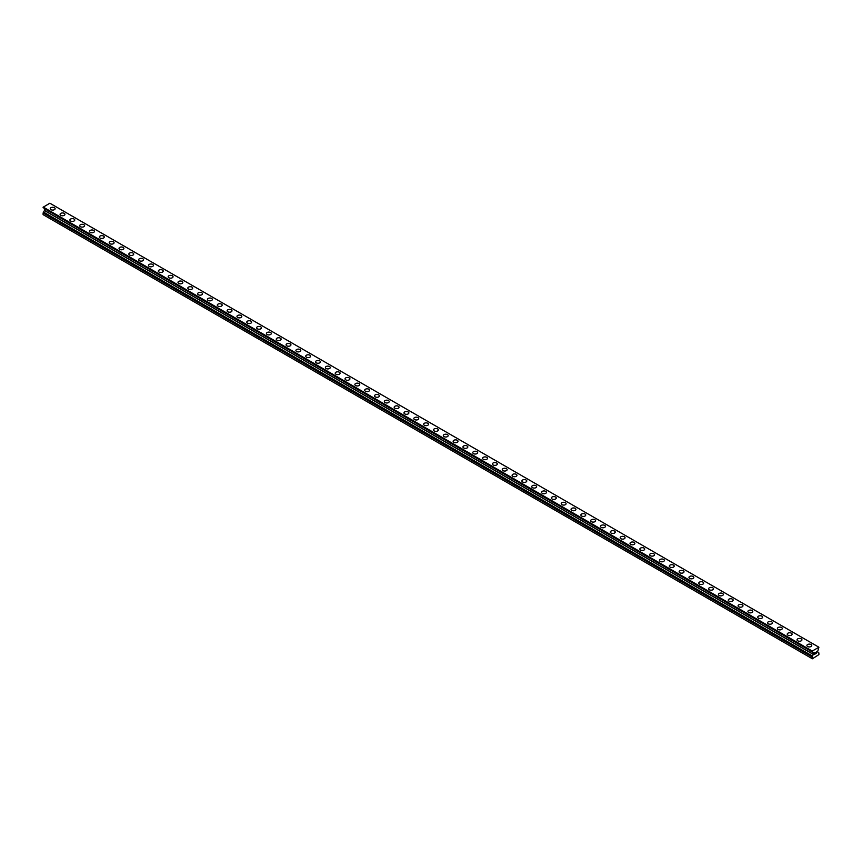 <?xml version="1.0" encoding="UTF-8"?>
<svg xmlns="http://www.w3.org/2000/svg" width="862" height="862" viewBox="0 0 862 862"><rect width="100%" height="100%" fill="white"/><g stroke="black" fill="none" stroke-linecap="round" stroke-linejoin="round"><path stroke-width="1.29" d="M50.244 208.679A2.435 1.401 180 0 1 51.752 207.386A2.435 1.401 180 0 1 54.403 207.688A2.435 1.401 180 0 1 55.114 208.679A2.435 1.401 180 0 1 53.616 209.972A2.435 1.401 180 0 1 50.966 209.671A2.435 1.401 180 0 1 50.244 208.679A2.435 1.401 180 0 1 51.752 207.386A2.435 1.401 180 0 1 54.403 207.688A2.435 1.401 180 0 1 55.114 208.679M60.071 214.347A2.435 1.401 180 0 1 61.579 213.054A2.435 1.401 180 0 1 64.23 213.356A2.435 1.401 180 0 1 64.941 214.358A2.435 1.401 180 0 1 63.443 215.651A2.435 1.401 180 0 1 60.793 215.349A2.435 1.401 180 0 1 60.071 214.347A2.435 1.401 180 0 1 61.579 213.054A2.435 1.401 180 0 1 64.23 213.367A2.435 1.401 180 0 1 64.941 214.347M69.897 220.025A2.435 1.401 180 0 1 71.406 218.732A2.435 1.401 180 0 1 74.057 219.034A2.435 1.401 180 0 1 74.768 220.025A2.435 1.401 180 0 1 73.259 221.319A2.435 1.401 180 0 1 70.619 221.017A2.435 1.401 180 0 1 69.897 220.025A2.435 1.401 180 0 1 71.406 218.732A2.435 1.401 180 0 1 74.057 219.034A2.435 1.401 180 0 1 74.768 220.025M79.724 225.704A2.435 1.401 180 0 1 81.233 224.4A2.435 1.401 180 0 1 83.883 224.702A2.435 1.401 180 0 1 84.595 225.704A2.435 1.401 180 0 1 83.086 226.997A2.435 1.401 180 0 1 80.435 226.695A2.435 1.401 180 0 1 79.724 225.704A2.435 1.401 180 0 1 81.233 224.4A2.435 1.401 180 0 1 83.883 224.713A2.435 1.401 180 0 1 84.595 225.704M89.551 231.372A2.435 1.401 180 0 1 91.06 230.079A2.435 1.401 180 0 1 93.71 230.38A2.435 1.401 180 0 1 94.421 231.372A2.435 1.401 180 0 1 92.913 232.665A2.435 1.401 180 0 1 90.262 232.363A2.435 1.401 180 0 1 89.551 231.372A2.435 1.401 180 0 1 91.06 230.079A2.435 1.401 180 0 1 93.71 230.38A2.435 1.401 180 0 1 94.421 231.372M103.537 236.059A2.435 1.401 180 0 1 104.248 237.05A2.435 1.401 180 0 1 102.74 238.343A2.435 1.401 180 0 1 100.089 238.041A2.435 1.401 180 0 1 99.378 237.05A2.435 1.401 180 0 1 100.886 235.746A2.435 1.401 180 0 1 103.537 236.059M99.378 237.05A2.435 1.401 180 0 1 100.886 235.746A2.435 1.401 180 0 1 103.537 236.048A2.435 1.401 180 0 1 104.248 237.05M109.205 242.718A2.435 1.401 180 0 1 110.713 241.425A2.435 1.401 180 0 1 113.364 241.726A2.435 1.401 180 0 1 114.075 242.718A2.435 1.401 180 0 1 112.566 244.011A2.435 1.401 180 0 1 109.916 243.709A2.435 1.401 180 0 1 109.205 242.718A2.435 1.401 180 0 1 110.713 241.425A2.435 1.401 180 0 1 113.364 241.726A2.435 1.401 180 0 1 114.075 242.718M119.031 248.396A2.435 1.401 180 0 1 120.54 247.092A2.435 1.401 180 0 1 123.191 247.394A2.435 1.401 180 0 1 123.902 248.396A2.435 1.401 180 0 1 122.393 249.689A2.435 1.401 180 0 1 119.743 249.387A2.435 1.401 180 0 1 119.031 248.396A2.435 1.401 180 0 1 120.54 247.092A2.435 1.401 180 0 1 123.191 247.405A2.435 1.401 180 0 1 123.902 248.396M128.858 254.064A2.435 1.401 180 0 1 130.367 252.771A2.435 1.401 180 0 1 133.017 253.072A2.435 1.401 180 0 1 133.729 254.064A2.435 1.401 180 0 1 132.22 255.367A2.435 1.401 180 0 1 129.569 255.055A2.435 1.401 180 0 1 128.858 254.064A2.435 1.401 180 0 1 130.367 252.771A2.435 1.401 180 0 1 133.017 253.072A2.435 1.401 180 0 1 133.729 254.064M138.685 259.742A2.435 1.401 180 0 1 140.194 258.438A2.435 1.401 180 0 1 142.833 258.751A2.435 1.401 180 0 1 143.555 259.742A2.435 1.401 180 0 1 142.047 261.035A2.435 1.401 180 0 1 139.396 260.733A2.435 1.401 180 0 1 138.685 259.742A2.435 1.401 180 0 1 140.194 258.449A2.435 1.401 180 0 1 142.833 258.751A2.435 1.401 180 0 1 143.555 259.742M148.512 265.41A2.435 1.401 180 0 1 150.01 264.117A2.435 1.401 180 0 1 152.66 264.418A2.435 1.401 180 0 1 153.382 265.41A2.435 1.401 180 0 1 151.874 266.714A2.435 1.401 180 0 1 149.223 266.401A2.435 1.401 180 0 1 148.512 265.41A2.435 1.401 180 0 1 150.01 264.117A2.435 1.401 180 0 1 152.66 264.418A2.435 1.401 180 0 1 153.382 265.41M158.339 271.088A2.435 1.401 180 0 1 159.836 269.784A2.435 1.401 180 0 1 162.487 270.097A2.435 1.401 180 0 1 163.209 271.088A2.435 1.401 180 0 1 161.7 272.381A2.435 1.401 180 0 1 159.05 272.08A2.435 1.401 180 0 1 158.339 271.088A2.435 1.401 180 0 1 159.836 269.795A2.435 1.401 180 0 1 162.487 270.097A2.435 1.401 180 0 1 163.209 271.088M168.165 276.756A2.435 1.401 180 0 1 169.663 275.463A2.435 1.401 180 0 1 172.314 275.765A2.435 1.401 180 0 1 173.036 276.756A2.435 1.401 180 0 1 171.527 278.06A2.435 1.401 180 0 1 168.877 277.747A2.435 1.401 180 0 1 168.165 276.756A2.435 1.401 180 0 1 169.663 275.463A2.435 1.401 180 0 1 172.314 275.765A2.435 1.401 180 0 1 173.036 276.756M177.992 282.434A2.435 1.401 180 0 1 179.49 281.131A2.435 1.401 180 0 1 182.141 281.443A2.435 1.401 180 0 1 182.852 282.434A2.435 1.401 180 0 1 181.354 283.727A2.435 1.401 180 0 1 178.703 283.426A2.435 1.401 180 0 1 177.992 282.434A2.435 1.401 180 0 1 179.49 281.141A2.435 1.401 180 0 1 182.141 281.443A2.435 1.401 180 0 1 182.852 282.434M187.819 288.102A2.435 1.401 180 0 1 189.317 286.809A2.435 1.401 180 0 1 191.967 287.111A2.435 1.401 180 0 1 192.679 288.113A2.435 1.401 180 0 1 191.181 289.406A2.435 1.401 180 0 1 188.53 289.093A2.435 1.401 180 0 1 187.819 288.102A2.435 1.401 180 0 1 189.317 286.809A2.435 1.401 180 0 1 191.967 287.111A2.435 1.401 180 0 1 192.679 288.102M197.646 293.78A2.435 1.401 180 0 1 199.144 292.477A2.435 1.401 180 0 1 201.794 292.789A2.435 1.401 180 0 1 202.505 293.78A2.435 1.401 180 0 1 201.008 295.073A2.435 1.401 180 0 1 198.357 294.772A2.435 1.401 180 0 1 197.646 293.78A2.435 1.401 180 0 1 199.144 292.487A2.435 1.401 180 0 1 201.794 292.789A2.435 1.401 180 0 1 202.505 293.78M207.473 299.448A2.435 1.401 180 0 1 208.97 298.155A2.435 1.401 180 0 1 211.621 298.457A2.435 1.401 180 0 1 212.332 299.459A2.435 1.401 180 0 1 210.834 300.752A2.435 1.401 180 0 1 208.184 300.439A2.435 1.401 180 0 1 207.473 299.448A2.435 1.401 180 0 1 208.97 298.155A2.435 1.401 180 0 1 211.621 298.457A2.435 1.401 180 0 1 212.332 299.448M217.299 305.126A2.435 1.401 180 0 1 218.797 303.823A2.435 1.401 180 0 1 221.448 304.135A2.435 1.401 180 0 1 222.159 305.126A2.435 1.401 180 0 1 220.661 306.419A2.435 1.401 180 0 1 218.011 306.118A2.435 1.401 180 0 1 217.299 305.126A2.435 1.401 180 0 1 218.797 303.833A2.435 1.401 180 0 1 221.448 304.135A2.435 1.401 180 0 1 222.159 305.126M227.126 310.794A2.435 1.401 180 0 1 228.624 309.501A2.435 1.401 180 0 1 231.275 309.803A2.435 1.401 180 0 1 231.986 310.805A2.435 1.401 180 0 1 230.488 312.098A2.435 1.401 180 0 1 227.837 311.785A2.435 1.401 180 0 1 227.126 310.794A2.435 1.401 180 0 1 228.624 309.501A2.435 1.401 180 0 1 231.275 309.803A2.435 1.401 180 0 1 231.986 310.794M236.953 316.473A2.435 1.401 180 0 1 238.451 315.169A2.435 1.401 180 0 1 241.101 315.481A2.435 1.401 180 0 1 241.813 316.473A2.435 1.401 180 0 1 240.315 317.766A2.435 1.401 180 0 1 237.664 317.464A2.435 1.401 180 0 1 236.953 316.473A2.435 1.401 180 0 1 238.451 315.18A2.435 1.401 180 0 1 241.101 315.481A2.435 1.401 180 0 1 241.813 316.473M246.78 322.151A2.435 1.401 180 0 1 248.278 320.847A2.435 1.401 180 0 1 250.928 321.149A2.435 1.401 180 0 1 251.639 322.151M250.928 321.149A2.435 1.401 180 0 1 251.639 322.14A2.435 1.401 180 0 1 250.142 323.444A2.435 1.401 180 0 1 247.491 323.142A2.435 1.401 180 0 1 246.78 322.14A2.435 1.401 180 0 1 248.278 320.847A2.435 1.401 180 0 1 250.928 321.149M256.607 327.819A2.435 1.401 180 0 1 258.104 326.526A2.435 1.401 180 0 1 260.755 326.827A2.435 1.401 180 0 1 261.466 327.819A2.435 1.401 180 0 1 259.968 329.112A2.435 1.401 180 0 1 257.318 328.81A2.435 1.401 180 0 1 256.607 327.819A2.435 1.401 180 0 1 258.104 326.526A2.435 1.401 180 0 1 260.755 326.827A2.435 1.401 180 0 1 261.466 327.819M266.433 333.486A2.435 1.401 180 0 1 267.931 332.193A2.435 1.401 180 0 1 270.582 332.495A2.435 1.401 180 0 1 271.293 333.497A2.435 1.401 180 0 1 269.795 334.79A2.435 1.401 180 0 1 267.145 334.488A2.435 1.401 180 0 1 266.433 333.486A2.435 1.401 180 0 1 267.931 332.193A2.435 1.401 180 0 1 270.582 332.506A2.435 1.401 180 0 1 271.293 333.486M276.26 339.165A2.435 1.401 180 0 1 277.758 337.872A2.435 1.401 180 0 1 280.409 338.173A2.435 1.401 180 0 1 281.12 339.165A2.435 1.401 180 0 1 279.622 340.458A2.435 1.401 180 0 1 276.971 340.156A2.435 1.401 180 0 1 276.26 339.165A2.435 1.401 180 0 1 277.758 337.872A2.435 1.401 180 0 1 280.409 338.173A2.435 1.401 180 0 1 281.12 339.165M286.087 344.832A2.435 1.401 180 0 1 287.585 343.539A2.435 1.401 180 0 1 290.235 343.841A2.435 1.401 180 0 1 290.947 344.843A2.435 1.401 180 0 1 289.449 346.136A2.435 1.401 180 0 1 286.798 345.834A2.435 1.401 180 0 1 286.087 344.832A2.435 1.401 180 0 1 287.585 343.539A2.435 1.401 180 0 1 290.235 343.852A2.435 1.401 180 0 1 290.947 344.832M295.914 350.511A2.435 1.401 180 0 1 297.412 349.218A2.435 1.401 180 0 1 300.062 349.519A2.435 1.401 180 0 1 300.773 350.511A2.435 1.401 180 0 1 299.276 351.804A2.435 1.401 180 0 1 296.625 351.502A2.435 1.401 180 0 1 295.914 350.511A2.435 1.401 180 0 1 297.412 349.218A2.435 1.401 180 0 1 300.062 349.519A2.435 1.401 180 0 1 300.773 350.511M305.741 356.189A2.435 1.401 180 0 1 307.238 354.885A2.435 1.401 180 0 1 309.889 355.187A2.435 1.401 180 0 1 310.6 356.189A2.435 1.401 180 0 1 309.102 357.482A2.435 1.401 180 0 1 306.452 357.18A2.435 1.401 180 0 1 305.741 356.189A2.435 1.401 180 0 1 307.238 354.885A2.435 1.401 180 0 1 309.889 355.198A2.435 1.401 180 0 1 310.6 356.189M315.567 361.857A2.435 1.401 180 0 1 317.065 360.564A2.435 1.401 180 0 1 319.716 360.866A2.435 1.401 180 0 1 320.427 361.857A2.435 1.401 180 0 1 318.929 363.15A2.435 1.401 180 0 1 316.279 362.848A2.435 1.401 180 0 1 315.567 361.857A2.435 1.401 180 0 1 317.065 360.564A2.435 1.401 180 0 1 319.716 360.866A2.435 1.401 180 0 1 320.427 361.857M329.543 366.544A2.435 1.401 180 0 1 330.254 367.535A2.435 1.401 180 0 1 328.756 368.828A2.435 1.401 180 0 1 326.105 368.527A2.435 1.401 180 0 1 325.394 367.535A2.435 1.401 180 0 1 326.892 366.231A2.435 1.401 180 0 1 329.543 366.544M325.394 367.535A2.435 1.401 180 0 1 326.892 366.231A2.435 1.401 180 0 1 329.543 366.533A2.435 1.401 180 0 1 330.254 367.535M335.221 373.203A2.435 1.401 180 0 1 336.719 371.91A2.435 1.401 180 0 1 339.369 372.212A2.435 1.401 180 0 1 340.081 373.203A2.435 1.401 180 0 1 338.583 374.496A2.435 1.401 180 0 1 335.932 374.194A2.435 1.401 180 0 1 335.221 373.203A2.435 1.401 180 0 1 336.719 371.91A2.435 1.401 180 0 1 339.369 372.212A2.435 1.401 180 0 1 340.081 373.203M345.048 378.881A2.435 1.401 180 0 1 346.546 377.578A2.435 1.401 180 0 1 349.196 377.879A2.435 1.401 180 0 1 349.907 378.881A2.435 1.401 180 0 1 348.41 380.174A2.435 1.401 180 0 1 345.759 379.873A2.435 1.401 180 0 1 345.048 378.881A2.435 1.401 180 0 1 346.546 377.578A2.435 1.401 180 0 1 349.196 377.89A2.435 1.401 180 0 1 349.907 378.881M354.875 384.549A2.435 1.401 180 0 1 356.372 383.256A2.435 1.401 180 0 1 359.023 383.558A2.435 1.401 180 0 1 359.734 384.549A2.435 1.401 180 0 1 358.236 385.842A2.435 1.401 180 0 1 355.586 385.54A2.435 1.401 180 0 1 354.875 384.549A2.435 1.401 180 0 1 356.372 383.256A2.435 1.401 180 0 1 359.023 383.558A2.435 1.401 180 0 1 359.734 384.549M364.691 390.227A2.435 1.401 180 0 1 366.199 388.924A2.435 1.401 180 0 1 368.85 389.225A2.435 1.401 180 0 1 369.561 390.227A2.435 1.401 180 0 1 368.063 391.52A2.435 1.401 180 0 1 365.413 391.219A2.435 1.401 180 0 1 364.691 390.227A2.435 1.401 180 0 1 366.199 388.934A2.435 1.401 180 0 1 368.85 389.236A2.435 1.401 180 0 1 369.561 390.227M374.517 395.895A2.435 1.401 180 0 1 376.026 394.602A2.435 1.401 180 0 1 378.677 394.904A2.435 1.401 180 0 1 379.388 395.895A2.435 1.401 180 0 1 377.89 397.199A2.435 1.401 180 0 1 375.239 396.886A2.435 1.401 180 0 1 374.517 395.895A2.435 1.401 180 0 1 376.026 394.602A2.435 1.401 180 0 1 378.677 394.904A2.435 1.401 180 0 1 379.388 395.895M384.344 401.573A2.435 1.401 180 0 1 385.853 400.27A2.435 1.401 180 0 1 388.503 400.582A2.435 1.401 180 0 1 389.215 401.573A2.435 1.401 180 0 1 387.717 402.866A2.435 1.401 180 0 1 385.066 402.565A2.435 1.401 180 0 1 384.344 401.573A2.435 1.401 180 0 1 385.853 400.28A2.435 1.401 180 0 1 388.503 400.582A2.435 1.401 180 0 1 389.215 401.573M394.171 407.241A2.435 1.401 180 0 1 395.68 405.948A2.435 1.401 180 0 1 398.33 406.25A2.435 1.401 180 0 1 399.041 407.241A2.435 1.401 180 0 1 397.533 408.545A2.435 1.401 180 0 1 394.893 408.232A2.435 1.401 180 0 1 394.171 407.241A2.435 1.401 180 0 1 395.68 405.948A2.435 1.401 180 0 1 398.33 406.25A2.435 1.401 180 0 1 399.041 407.241M403.998 412.92A2.435 1.401 180 0 1 405.506 411.616A2.435 1.401 180 0 1 408.157 411.928A2.435 1.401 180 0 1 408.868 412.92A2.435 1.401 180 0 1 407.36 414.213A2.435 1.401 180 0 1 404.709 413.911A2.435 1.401 180 0 1 403.998 412.92A2.435 1.401 180 0 1 405.506 411.627A2.435 1.401 180 0 1 408.157 411.928A2.435 1.401 180 0 1 408.868 412.92M413.825 418.587A2.435 1.401 180 0 1 415.333 417.294A2.435 1.401 180 0 1 417.984 417.596A2.435 1.401 180 0 1 418.695 418.587A2.435 1.401 180 0 1 417.186 419.891A2.435 1.401 180 0 1 414.536 419.578A2.435 1.401 180 0 1 413.825 418.587A2.435 1.401 180 0 1 415.333 417.294A2.435 1.401 180 0 1 417.984 417.596A2.435 1.401 180 0 1 418.695 418.587M423.651 424.266A2.435 1.401 180 0 1 425.16 422.962A2.435 1.401 180 0 1 427.811 423.274A2.435 1.401 180 0 1 428.522 424.266A2.435 1.401 180 0 1 427.013 425.559A2.435 1.401 180 0 1 424.363 425.257A2.435 1.401 180 0 1 423.651 424.266A2.435 1.401 180 0 1 425.16 422.973A2.435 1.401 180 0 1 427.811 423.274A2.435 1.401 180 0 1 428.522 424.266M433.478 429.933A2.435 1.401 180 0 1 434.987 428.64A2.435 1.401 180 0 1 437.637 428.942A2.435 1.401 180 0 1 438.349 429.944A2.435 1.401 180 0 1 436.84 431.237A2.435 1.401 180 0 1 434.189 430.925A2.435 1.401 180 0 1 433.478 429.933A2.435 1.401 180 0 1 434.987 428.64A2.435 1.401 180 0 1 437.637 428.942A2.435 1.401 180 0 1 438.349 429.933M443.305 435.612A2.435 1.401 180 0 1 444.814 434.308A2.435 1.401 180 0 1 447.464 434.62A2.435 1.401 180 0 1 448.175 435.612A2.435 1.401 180 0 1 446.667 436.905A2.435 1.401 180 0 1 444.016 436.603A2.435 1.401 180 0 1 443.305 435.612A2.435 1.401 180 0 1 444.814 434.319A2.435 1.401 180 0 1 447.464 434.62A2.435 1.401 180 0 1 448.175 435.612M453.132 441.279A2.435 1.401 180 0 1 454.64 439.986A2.435 1.401 180 0 1 457.291 440.288A2.435 1.401 180 0 1 458.002 441.29A2.435 1.401 180 0 1 456.494 442.583A2.435 1.401 180 0 1 453.843 442.271A2.435 1.401 180 0 1 453.132 441.279A2.435 1.401 180 0 1 454.64 439.986A2.435 1.401 180 0 1 457.291 440.288A2.435 1.401 180 0 1 458.002 441.279M462.959 446.958A2.435 1.401 180 0 1 464.467 445.654A2.435 1.401 180 0 1 467.107 445.966A2.435 1.401 180 0 1 467.829 446.958A2.435 1.401 180 0 1 466.32 448.251A2.435 1.401 180 0 1 463.67 447.949A2.435 1.401 180 0 1 462.959 446.958A2.435 1.401 180 0 1 464.467 445.665A2.435 1.401 180 0 1 467.107 445.966A2.435 1.401 180 0 1 467.829 446.958M472.785 452.636A2.435 1.401 180 0 1 474.283 451.332A2.435 1.401 180 0 1 476.934 451.634A2.435 1.401 180 0 1 477.656 452.636M476.934 451.634A2.435 1.401 180 0 1 477.656 452.625A2.435 1.401 180 0 1 476.147 453.929A2.435 1.401 180 0 1 473.497 453.617A2.435 1.401 180 0 1 472.785 452.625A2.435 1.401 180 0 1 474.283 451.332A2.435 1.401 180 0 1 476.934 451.634M482.612 458.304A2.435 1.401 180 0 1 484.11 457A2.435 1.401 180 0 1 486.761 457.313A2.435 1.401 180 0 1 487.483 458.304A2.435 1.401 180 0 1 485.974 459.597A2.435 1.401 180 0 1 483.323 459.295A2.435 1.401 180 0 1 482.612 458.304A2.435 1.401 180 0 1 484.11 457.011A2.435 1.401 180 0 1 486.761 457.313A2.435 1.401 180 0 1 487.483 458.304M492.439 463.971A2.435 1.401 180 0 1 493.937 462.678A2.435 1.401 180 0 1 496.587 462.98A2.435 1.401 180 0 1 497.309 463.982A2.435 1.401 180 0 1 495.801 465.275A2.435 1.401 180 0 1 493.15 464.974A2.435 1.401 180 0 1 492.439 463.971A2.435 1.401 180 0 1 493.937 462.678A2.435 1.401 180 0 1 496.587 462.991A2.435 1.401 180 0 1 497.309 463.971M502.266 469.65A2.435 1.401 180 0 1 503.764 468.357A2.435 1.401 180 0 1 506.414 468.659A2.435 1.401 180 0 1 507.125 469.65A2.435 1.401 180 0 1 505.628 470.943A2.435 1.401 180 0 1 502.977 470.641A2.435 1.401 180 0 1 502.266 469.65A2.435 1.401 180 0 1 503.764 468.357A2.435 1.401 180 0 1 506.414 468.659A2.435 1.401 180 0 1 507.125 469.65M512.093 475.318A2.435 1.401 180 0 1 513.59 474.025A2.435 1.401 180 0 1 516.241 474.326A2.435 1.401 180 0 1 516.952 475.328A2.435 1.401 180 0 1 515.454 476.621A2.435 1.401 180 0 1 512.804 476.32A2.435 1.401 180 0 1 512.093 475.318A2.435 1.401 180 0 1 513.59 474.025A2.435 1.401 180 0 1 516.241 474.337A2.435 1.401 180 0 1 516.952 475.318M521.919 480.996A2.435 1.401 180 0 1 523.417 479.703A2.435 1.401 180 0 1 526.068 480.005A2.435 1.401 180 0 1 526.779 480.996A2.435 1.401 180 0 1 525.281 482.289A2.435 1.401 180 0 1 522.631 481.987A2.435 1.401 180 0 1 521.919 480.996A2.435 1.401 180 0 1 523.417 479.703A2.435 1.401 180 0 1 526.068 480.005A2.435 1.401 180 0 1 526.779 480.996M531.746 486.664A2.435 1.401 180 0 1 533.244 485.371A2.435 1.401 180 0 1 535.895 485.672A2.435 1.401 180 0 1 536.606 486.674A2.435 1.401 180 0 1 535.108 487.967A2.435 1.401 180 0 1 532.457 487.666A2.435 1.401 180 0 1 531.746 486.664A2.435 1.401 180 0 1 533.244 485.371A2.435 1.401 180 0 1 535.895 485.683A2.435 1.401 180 0 1 536.606 486.664M541.573 492.342A2.435 1.401 180 0 1 543.071 491.049A2.435 1.401 180 0 1 545.721 491.351A2.435 1.401 180 0 1 546.433 492.342A2.435 1.401 180 0 1 544.935 493.635A2.435 1.401 180 0 1 542.284 493.333A2.435 1.401 180 0 1 541.573 492.342A2.435 1.401 180 0 1 543.071 491.049A2.435 1.401 180 0 1 545.721 491.351A2.435 1.401 180 0 1 546.433 492.342M555.548 497.029A2.435 1.401 180 0 1 556.259 498.02A2.435 1.401 180 0 1 554.762 499.313A2.435 1.401 180 0 1 552.111 499.012A2.435 1.401 180 0 1 551.4 498.02A2.435 1.401 180 0 1 552.898 496.717A2.435 1.401 180 0 1 555.548 497.029M551.4 498.02A2.435 1.401 180 0 1 552.898 496.717A2.435 1.401 180 0 1 555.548 497.018A2.435 1.401 180 0 1 556.259 498.02M561.227 503.688A2.435 1.401 180 0 1 562.724 502.395A2.435 1.401 180 0 1 565.375 502.697A2.435 1.401 180 0 1 566.086 503.688A2.435 1.401 180 0 1 564.588 504.981A2.435 1.401 180 0 1 561.938 504.679A2.435 1.401 180 0 1 561.227 503.688A2.435 1.401 180 0 1 562.724 502.395A2.435 1.401 180 0 1 565.375 502.697A2.435 1.401 180 0 1 566.086 503.688M571.053 509.367A2.435 1.401 180 0 1 572.551 508.063A2.435 1.401 180 0 1 575.202 508.364A2.435 1.401 180 0 1 575.913 509.367A2.435 1.401 180 0 1 574.415 510.66A2.435 1.401 180 0 1 571.765 510.358A2.435 1.401 180 0 1 571.053 509.367A2.435 1.401 180 0 1 572.551 508.063A2.435 1.401 180 0 1 575.202 508.375A2.435 1.401 180 0 1 575.913 509.367M580.88 515.034A2.435 1.401 180 0 1 582.378 513.741A2.435 1.401 180 0 1 585.029 514.043A2.435 1.401 180 0 1 585.74 515.034A2.435 1.401 180 0 1 584.242 516.327A2.435 1.401 180 0 1 581.591 516.026A2.435 1.401 180 0 1 580.88 515.034A2.435 1.401 180 0 1 582.378 513.741A2.435 1.401 180 0 1 585.029 514.043A2.435 1.401 180 0 1 585.74 515.034M590.707 520.713A2.435 1.401 180 0 1 592.205 519.409A2.435 1.401 180 0 1 594.855 519.711A2.435 1.401 180 0 1 595.567 520.713A2.435 1.401 180 0 1 594.069 522.006A2.435 1.401 180 0 1 591.418 521.704A2.435 1.401 180 0 1 590.707 520.713A2.435 1.401 180 0 1 592.205 519.409A2.435 1.401 180 0 1 594.855 519.721A2.435 1.401 180 0 1 595.567 520.713M600.534 526.38A2.435 1.401 180 0 1 602.032 525.087A2.435 1.401 180 0 1 604.682 525.389A2.435 1.401 180 0 1 605.393 526.38A2.435 1.401 180 0 1 603.896 527.684A2.435 1.401 180 0 1 601.245 527.372A2.435 1.401 180 0 1 600.534 526.38A2.435 1.401 180 0 1 602.032 525.087A2.435 1.401 180 0 1 604.682 525.389A2.435 1.401 180 0 1 605.393 526.38M610.361 532.059A2.435 1.401 180 0 1 611.858 530.755A2.435 1.401 180 0 1 614.509 531.067A2.435 1.401 180 0 1 615.22 532.059A2.435 1.401 180 0 1 613.722 533.352A2.435 1.401 180 0 1 611.072 533.05A2.435 1.401 180 0 1 610.361 532.059A2.435 1.401 180 0 1 611.858 530.766A2.435 1.401 180 0 1 614.509 531.067A2.435 1.401 180 0 1 615.22 532.059M620.187 537.726A2.435 1.401 180 0 1 621.685 536.433A2.435 1.401 180 0 1 624.336 536.735A2.435 1.401 180 0 1 625.047 537.726A2.435 1.401 180 0 1 623.549 539.03A2.435 1.401 180 0 1 620.899 538.718A2.435 1.401 180 0 1 620.187 537.726A2.435 1.401 180 0 1 621.685 536.433A2.435 1.401 180 0 1 624.336 536.735A2.435 1.401 180 0 1 625.047 537.726M630.014 543.405A2.435 1.401 180 0 1 631.512 542.101A2.435 1.401 180 0 1 634.163 542.413A2.435 1.401 180 0 1 634.874 543.405A2.435 1.401 180 0 1 633.376 544.698A2.435 1.401 180 0 1 630.725 544.396A2.435 1.401 180 0 1 630.014 543.405A2.435 1.401 180 0 1 631.512 542.112A2.435 1.401 180 0 1 634.163 542.413A2.435 1.401 180 0 1 634.874 543.405M639.841 549.072A2.435 1.401 180 0 1 641.339 547.779A2.435 1.401 180 0 1 643.989 548.081A2.435 1.401 180 0 1 644.701 549.072A2.435 1.401 180 0 1 643.203 550.376A2.435 1.401 180 0 1 640.552 550.064A2.435 1.401 180 0 1 639.841 549.072A2.435 1.401 180 0 1 641.339 547.779A2.435 1.401 180 0 1 643.989 548.081A2.435 1.401 180 0 1 644.701 549.072M649.668 554.751A2.435 1.401 180 0 1 651.166 553.447A2.435 1.401 180 0 1 653.816 553.76A2.435 1.401 180 0 1 654.527 554.751A2.435 1.401 180 0 1 653.03 556.044A2.435 1.401 180 0 1 650.379 555.742A2.435 1.401 180 0 1 649.668 554.751A2.435 1.401 180 0 1 651.166 553.458A2.435 1.401 180 0 1 653.816 553.76A2.435 1.401 180 0 1 654.527 554.751M659.495 560.419A2.435 1.401 180 0 1 660.992 559.126A2.435 1.401 180 0 1 663.643 559.427A2.435 1.401 180 0 1 664.354 560.429A2.435 1.401 180 0 1 662.856 561.722A2.435 1.401 180 0 1 660.206 561.41A2.435 1.401 180 0 1 659.495 560.419A2.435 1.401 180 0 1 660.992 559.126A2.435 1.401 180 0 1 663.643 559.427A2.435 1.401 180 0 1 664.354 560.419M669.321 566.097A2.435 1.401 180 0 1 670.819 564.793A2.435 1.401 180 0 1 673.47 565.106A2.435 1.401 180 0 1 674.181 566.097A2.435 1.401 180 0 1 672.683 567.39A2.435 1.401 180 0 1 670.033 567.088A2.435 1.401 180 0 1 669.321 566.097A2.435 1.401 180 0 1 670.819 564.804A2.435 1.401 180 0 1 673.47 565.106A2.435 1.401 180 0 1 674.181 566.097M679.148 571.765A2.435 1.401 180 0 1 680.646 570.472A2.435 1.401 180 0 1 683.297 570.773A2.435 1.401 180 0 1 684.008 571.775A2.435 1.401 180 0 1 682.51 573.068A2.435 1.401 180 0 1 679.859 572.756A2.435 1.401 180 0 1 679.148 571.765A2.435 1.401 180 0 1 680.646 570.472A2.435 1.401 180 0 1 683.297 570.773A2.435 1.401 180 0 1 684.008 571.765M688.964 577.443A2.435 1.401 180 0 1 690.473 576.139A2.435 1.401 180 0 1 693.123 576.452A2.435 1.401 180 0 1 693.835 577.443A2.435 1.401 180 0 1 692.337 578.736A2.435 1.401 180 0 1 689.686 578.434A2.435 1.401 180 0 1 688.964 577.443A2.435 1.401 180 0 1 690.473 576.15A2.435 1.401 180 0 1 693.123 576.452A2.435 1.401 180 0 1 693.835 577.443M698.791 583.121A2.435 1.401 180 0 1 700.3 581.818A2.435 1.401 180 0 1 702.95 582.119A2.435 1.401 180 0 1 703.661 583.121M702.95 582.119A2.435 1.401 180 0 1 703.661 583.111A2.435 1.401 180 0 1 702.164 584.414A2.435 1.401 180 0 1 699.513 584.102A2.435 1.401 180 0 1 698.791 583.111A2.435 1.401 180 0 1 700.3 581.818A2.435 1.401 180 0 1 702.95 582.119M708.618 588.789A2.435 1.401 180 0 1 710.126 587.485A2.435 1.401 180 0 1 712.777 587.798A2.435 1.401 180 0 1 713.488 588.789A2.435 1.401 180 0 1 711.99 590.082A2.435 1.401 180 0 1 709.34 589.78A2.435 1.401 180 0 1 708.618 588.789A2.435 1.401 180 0 1 710.126 587.496A2.435 1.401 180 0 1 712.777 587.798A2.435 1.401 180 0 1 713.488 588.789M718.445 594.457A2.435 1.401 180 0 1 719.953 593.164A2.435 1.401 180 0 1 722.604 593.465A2.435 1.401 180 0 1 723.315 594.468A2.435 1.401 180 0 1 721.806 595.761A2.435 1.401 180 0 1 719.167 595.459A2.435 1.401 180 0 1 718.445 594.457A2.435 1.401 180 0 1 719.953 593.164A2.435 1.401 180 0 1 722.604 593.465A2.435 1.401 180 0 1 723.315 594.457M728.271 600.135A2.435 1.401 180 0 1 729.78 598.842A2.435 1.401 180 0 1 732.431 599.144A2.435 1.401 180 0 1 733.142 600.135A2.435 1.401 180 0 1 731.633 601.428A2.435 1.401 180 0 1 728.983 601.126A2.435 1.401 180 0 1 728.271 600.135A2.435 1.401 180 0 1 729.78 598.842A2.435 1.401 180 0 1 732.431 599.144A2.435 1.401 180 0 1 733.142 600.135M738.098 605.803A2.435 1.401 180 0 1 739.607 604.51A2.435 1.401 180 0 1 742.257 604.812A2.435 1.401 180 0 1 742.969 605.814A2.435 1.401 180 0 1 741.46 607.107A2.435 1.401 180 0 1 738.809 606.805A2.435 1.401 180 0 1 738.098 605.803A2.435 1.401 180 0 1 739.607 604.51A2.435 1.401 180 0 1 742.257 604.822A2.435 1.401 180 0 1 742.969 605.803M747.925 611.481A2.435 1.401 180 0 1 749.434 610.188A2.435 1.401 180 0 1 752.084 610.49A2.435 1.401 180 0 1 752.795 611.481A2.435 1.401 180 0 1 751.287 612.774A2.435 1.401 180 0 1 748.636 612.473A2.435 1.401 180 0 1 747.925 611.481A2.435 1.401 180 0 1 749.434 610.188A2.435 1.401 180 0 1 752.084 610.49A2.435 1.401 180 0 1 752.795 611.481M757.752 617.149A2.435 1.401 180 0 1 759.26 615.856A2.435 1.401 180 0 1 761.911 616.158A2.435 1.401 180 0 1 762.622 617.16A2.435 1.401 180 0 1 761.114 618.453A2.435 1.401 180 0 1 758.463 618.151A2.435 1.401 180 0 1 757.752 617.149A2.435 1.401 180 0 1 759.26 615.856A2.435 1.401 180 0 1 761.911 616.168A2.435 1.401 180 0 1 762.622 617.149M767.579 622.827A2.435 1.401 180 0 1 769.087 621.534A2.435 1.401 180 0 1 771.738 621.836A2.435 1.401 180 0 1 772.449 622.827A2.435 1.401 180 0 1 770.94 624.12A2.435 1.401 180 0 1 768.29 623.819A2.435 1.401 180 0 1 767.579 622.827A2.435 1.401 180 0 1 769.087 621.534A2.435 1.401 180 0 1 771.738 621.836A2.435 1.401 180 0 1 772.449 622.827M781.565 627.514A2.435 1.401 180 0 1 782.276 628.506A2.435 1.401 180 0 1 780.767 629.799A2.435 1.401 180 0 1 778.117 629.497A2.435 1.401 180 0 1 777.405 628.506A2.435 1.401 180 0 1 778.914 627.202A2.435 1.401 180 0 1 781.565 627.514M777.405 628.506A2.435 1.401 180 0 1 778.914 627.202A2.435 1.401 180 0 1 781.565 627.504A2.435 1.401 180 0 1 782.276 628.506M787.232 634.173A2.435 1.401 180 0 1 788.741 632.88A2.435 1.401 180 0 1 791.381 633.182A2.435 1.401 180 0 1 792.103 634.173A2.435 1.401 180 0 1 790.594 635.466A2.435 1.401 180 0 1 787.943 635.165A2.435 1.401 180 0 1 787.232 634.173A2.435 1.401 180 0 1 788.741 632.88A2.435 1.401 180 0 1 791.381 633.182A2.435 1.401 180 0 1 792.103 634.173M797.059 639.852A2.435 1.401 180 0 1 798.557 638.548A2.435 1.401 180 0 1 801.207 638.85A2.435 1.401 180 0 1 801.929 639.852A2.435 1.401 180 0 1 800.421 641.145A2.435 1.401 180 0 1 797.77 640.843A2.435 1.401 180 0 1 797.059 639.852A2.435 1.401 180 0 1 798.557 638.548A2.435 1.401 180 0 1 801.207 638.861A2.435 1.401 180 0 1 801.929 639.852M806.886 645.519A2.435 1.401 180 0 1 808.384 644.226A2.435 1.401 180 0 1 811.034 644.528A2.435 1.401 180 0 1 811.756 645.519A2.435 1.401 180 0 1 810.248 646.812A2.435 1.401 180 0 1 807.597 646.511A2.435 1.401 180 0 1 806.886 645.519A2.435 1.401 180 0 1 808.384 644.226A2.435 1.401 180 0 1 811.034 644.528A2.435 1.401 180 0 1 811.756 645.519M814.536 652.9L815.236 652.491L814.536 652.9M814.536 653.622L814.536 654.247L814.536 653.622M814.536 654.247L815.236 653.849L814.536 654.247M814.45 654.398L815.236 653.946L814.45 654.398L814.45 652.846L815.236 652.394M815.775 652.469L816.486 651.812M816.303 652.674L815.883 653.471L816.303 652.674M815.883 653.471L816.616 653.04L815.883 653.471M815.689 653.687L816.616 653.148L815.689 653.687L816.465 651.995M43.122 207.634L812.435 651.726L813.372 652.566L813.372 654.323L812.026 656.93L812.392 658.783L818.9 654.603L818.878 652.911L817.553 651.92L818.9 647.254L812.047 651.155L43.122 207.225L812.047 651.575L43.1 207.591M43.542 207.882L812.435 651.974M44.415 208.561L813.34 652.491L44.415 208.561L44.415 210.511L43.1 213L43.1 214.638L812.026 658.568M818.781 647.146L49.856 203.216L43.122 207.225M812.144 650.982L43.219 207.052M812.435 656.122L43.52 212.192M812.026 651.23L43.1 207.3M813.372 652.566L44.447 208.636M813.372 654.323L44.447 210.393M813.34 654.452L44.415 210.511M812.435 656.004L43.52 212.074M812.435 656.251L43.52 212.321M812.047 656.855L43.122 212.925M812.026 656.93L43.1 213"/></g></svg>
